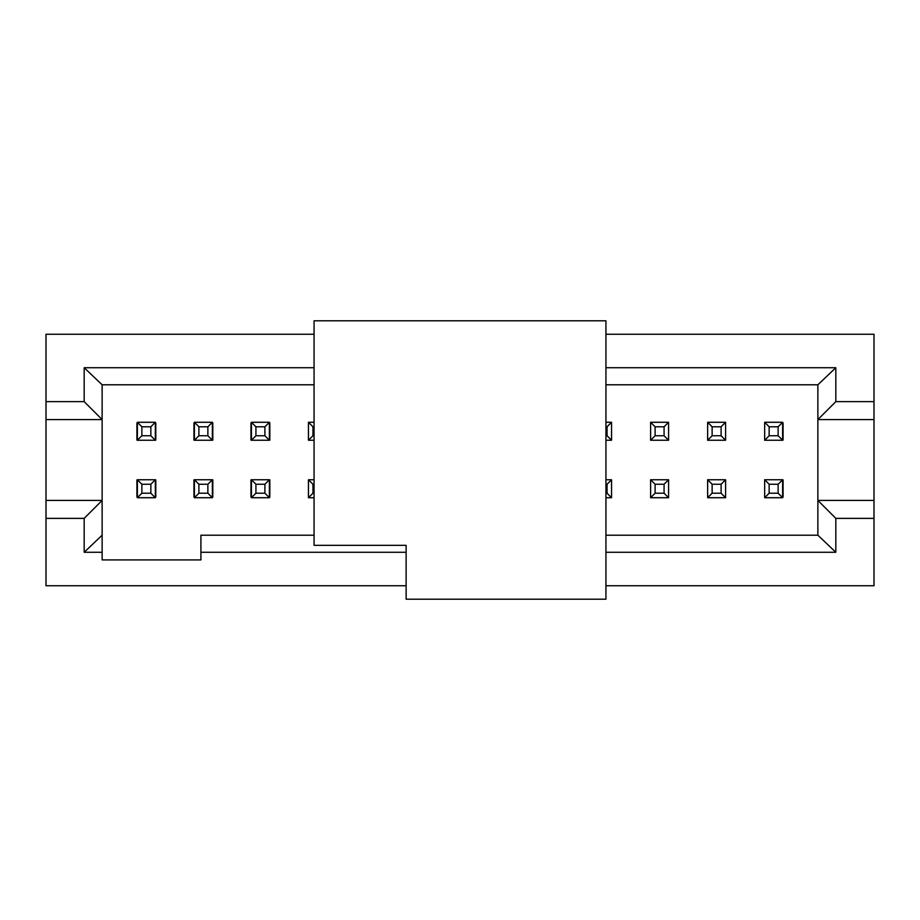 <?xml version="1.0" encoding="UTF-8"?>
<svg xmlns="http://www.w3.org/2000/svg" width="920" height="920" viewBox="0 0 920 920"><rect width="100%" height="100%" fill="white"/><g stroke="black" fill="none" stroke-linecap="round" stroke-linejoin="round"><path stroke-width="1.38" d="M406.122 585.729L46 585.729L46 334.27L314.065 334.27M605.935 334.27L874 334.27L874 585.729L605.935 585.729M874 518.374L835.831 518.374L835.831 552.276L605.935 552.276M406.122 552.276L200.916 552.276L200.916 559.912L102.131 559.912L102.131 552.276L84.168 552.276L84.168 518.374L46 518.374M84.168 518.374L102.131 500.411L46 500.411M102.131 552.276L102.131 419.589L46 419.589M84.168 401.626L84.168 367.724L102.131 384.79L102.131 419.589L84.168 401.626L46 401.626M84.168 367.724L314.065 367.724M605.935 367.724L835.831 367.724L835.831 401.626L874 401.626M835.831 401.626L817.869 419.589L874 419.589M605.935 384.79L817.869 384.79L817.869 500.411L874 500.411M835.831 552.276L817.869 535.21L817.869 500.411L835.831 518.374M650.612 497.72L650.612 479.757L668.575 479.757L668.575 497.72L650.612 497.72L655.097 493.223L655.097 484.242L650.612 479.757M650.612 440.243L650.612 422.28L668.575 422.28L668.575 440.243L650.612 440.243L655.097 435.758L655.097 426.776L650.612 422.28M725.592 479.757L725.592 497.72L707.641 497.72L707.641 479.757L725.592 479.757L721.107 484.242L721.107 493.223L725.592 497.72M764.658 497.72L769.154 493.223L769.154 484.242L764.658 479.757L782.621 479.757L782.621 497.72L764.658 497.72L764.658 479.757L782.851 479.757M707.641 440.243L707.641 422.28L725.592 422.28L725.592 440.243L707.641 440.243L712.126 435.758L712.126 426.776L707.641 422.28M782.851 440.243L764.658 440.243L764.658 422.28L782.621 422.28L782.621 440.243L764.658 440.243L769.154 435.758L769.154 426.776L764.658 422.28M605.935 479.757L611.547 479.757L611.547 497.72L605.935 497.72M605.935 422.28L611.547 422.28L611.547 440.243L605.935 440.243M314.065 435.758L312.949 435.758L308.453 440.243L314.065 440.243L308.453 440.243L308.453 422.28L314.065 422.28M308.453 497.72L308.453 479.757L314.065 479.757L308.453 479.757L312.949 484.242L312.949 493.223L308.453 497.72L314.065 497.72M194.407 497.72L194.407 479.757L212.37 479.757L212.37 497.72L194.407 497.72L198.892 493.223L198.892 484.242L194.407 479.757M212.37 422.28L207.874 426.776L207.874 435.758L212.37 440.243L194.407 440.243L194.407 422.28L212.37 422.28L212.37 440.243L194.177 440.243M137.379 440.243L137.379 422.28L155.342 422.28L155.342 440.243L137.379 440.243L141.864 435.758L141.864 426.776L137.379 422.28M137.379 497.72L141.864 493.223L141.864 484.242L137.379 479.757L155.342 479.757L155.342 497.72L137.379 497.72L137.379 479.757L155.56 479.757M251.436 440.243L251.436 422.28L269.387 422.28L269.387 440.243L251.436 440.243L255.921 435.758L255.921 426.776L251.436 422.28M251.436 497.72L251.436 479.757L269.387 479.757L269.387 497.72L251.436 497.72L255.921 493.223L255.921 484.242L251.436 479.757M650.612 422.959L650.612 440.013M668.575 440.013L668.575 422.959M650.612 479.987L650.612 497.041M668.575 497.041L668.575 479.987M783.069 440.07L783.069 422.959M764.658 422.959L764.658 440.013M725.592 440.013L725.592 422.959M707.641 422.959L707.641 440.013M783.069 497.041L783.069 479.929M764.658 479.987L764.658 497.041M725.592 497.041L725.592 479.987M707.641 479.987L707.641 497.041M611.547 497.041L611.547 479.987M611.547 440.013L611.547 422.959M269.836 497.041L269.836 479.929M250.976 479.929L250.976 497.041M269.836 440.07L269.836 422.959M250.976 422.959L250.976 440.07M308.453 422.959L308.453 440.013M308.453 479.987L308.453 497.041M193.959 422.959L193.959 440.07M212.819 440.128L212.819 422.959M193.959 479.929L193.959 497.041M212.819 497.041L212.819 479.929M155.79 440.07L155.79 422.959M136.93 422.959L136.93 440.07M155.79 497.041L155.79 479.929M136.93 479.872L136.93 497.041M817.869 535.21L605.935 535.21M314.065 535.21L200.916 535.21L200.916 552.276M102.131 535.21L84.168 552.276M102.131 384.79L314.065 384.79M817.869 384.79L835.831 367.724M194.177 479.757L212.589 479.757M251.206 479.757L269.617 479.757M155.56 440.243L137.149 440.243M269.617 440.243L251.206 440.243M668.575 479.757L664.079 484.242L664.079 493.223L668.575 497.72M668.575 422.28L664.079 426.776L664.079 435.758L668.575 440.243M707.641 497.72L712.126 493.223L712.126 484.242L707.641 479.757M782.621 479.757L778.136 484.242L778.136 493.223L782.621 497.72M725.592 422.28L721.107 426.776L721.107 435.758L725.592 440.243M782.621 422.28L778.136 426.776L778.136 435.758L782.621 440.243M611.547 479.757L607.062 484.242L607.062 493.223L611.547 497.72M611.547 422.28L607.062 426.776L607.062 435.758L611.547 440.243M312.949 435.758L312.949 426.776L308.453 422.28M212.37 479.757L207.874 484.242L207.874 493.223L212.37 497.72M194.407 440.243L198.892 435.758L198.892 426.776L194.407 422.28M155.342 422.28L150.845 426.776L150.845 435.758L155.342 440.243M155.342 479.757L150.845 484.242L150.845 493.223L155.342 497.72M269.387 422.28L264.902 426.776L264.902 435.758L269.387 440.243M269.387 479.757L264.902 484.242L264.902 493.223L269.387 497.72M664.079 493.223L655.097 493.223M664.079 484.242L655.097 484.242M664.079 435.758L655.097 435.758M664.079 426.776L655.097 426.776M712.126 484.242L721.107 484.242M712.126 493.223L721.107 493.223M769.154 484.242L778.136 484.242M769.154 493.223L778.136 493.223M721.107 435.758L712.126 435.758M721.107 426.776L712.126 426.776M778.136 435.758L769.154 435.758M778.136 426.776L769.154 426.776M607.062 493.223L605.935 493.223M607.062 484.242L605.935 484.242M607.062 435.758L605.935 435.758M607.062 426.776L605.935 426.776M314.065 426.776L312.949 426.776M314.065 493.223L312.949 493.223M314.065 484.242L312.949 484.242M207.874 493.223L198.892 493.223M207.874 484.242L198.892 484.242M207.874 435.758L198.892 435.758M207.874 426.776L198.892 426.776M150.845 435.758L141.864 435.758M150.845 426.776L141.864 426.776M141.864 484.242L150.845 484.242M141.864 493.223L150.845 493.223M264.902 435.758L255.921 435.758M264.902 426.776L255.921 426.776M264.902 493.223L255.921 493.223M264.902 484.242L255.921 484.242M605.935 320.804L605.935 599.196L406.122 599.196L406.122 545.318L314.065 545.318L314.065 320.804L605.935 320.804"/></g></svg>
